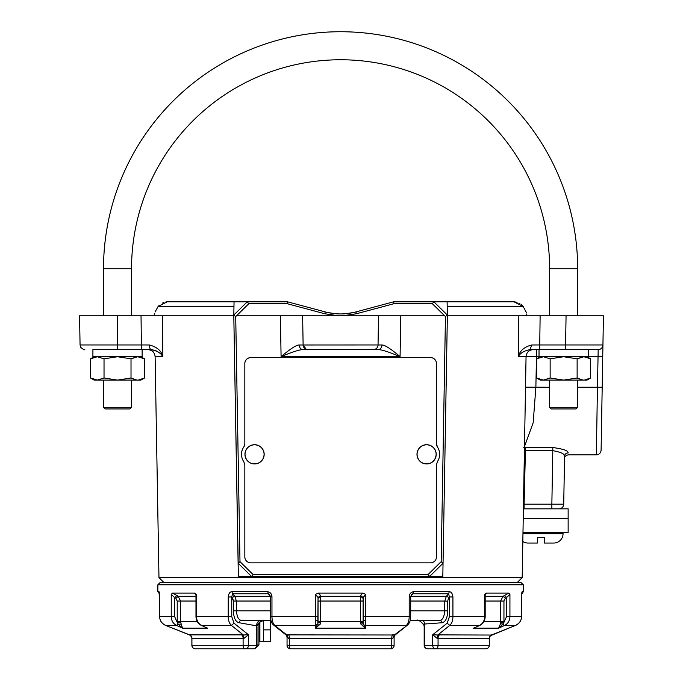 <?xml version="1.0" encoding="UTF-8"?>
<svg xmlns="http://www.w3.org/2000/svg" width="683" height="683" viewBox="0 0 683 683"><rect width="100%" height="100%" fill="white"/><g stroke="black" fill="none" stroke-linecap="round" stroke-linejoin="round"><path stroke-width="1.02" d="M163.792 582.411L158.968 577.579L522.196 577.579L526.055 356.611L518.277 356.611L518.824 315.802L447.365 315.802L447.117 301.801L513.906 301.801L523.144 306.471L526.064 311.918L523.144 306.471L447.203 306.471M239.989 561.665L253.128 574.574L428.036 574.574L441.175 561.665L445.453 316.536L444.659 315.802L400.793 315.802L400.076 356.611C388.593 351.839 381.251 349.508 378.066 349.619L373.294 349.619A4.747 4.747 0 0 1 373.294 349.619L303.098 349.619C299.846 349.534 292.503 351.865 281.089 356.611L280.371 315.802L236.506 315.802L235.712 316.536L239.989 561.665L238.196 563.313L233.799 315.802L162.341 315.802L162.878 356.611C161.427 350.823 156.936 346.938 149.406 344.975L141.543 344.958M162.742 346.426L162.341 315.802L79.561 315.802L80.065 344.958L80.859 347.493C83.42 349.474 84.735 350.183 84.812 349.619M235.712 316.536L233.817 315.025L234.047 301.801L233.799 315.802L238.35 576.478L442.815 576.478L447.365 315.802L443.045 563.262L429.598 576.478M155.05 312.071L155.101 311.918C154.213 314.607 154.213 314.607 155.101 311.918L158.456 305.933M158.968 577.579L155.109 356.611L162.878 356.611C160.957 353.128 157.03 350.797 151.114 349.619L141.424 349.619L141.04 315.802L154.401 315.802L154.554 313.565M327.533 312.49L335.43 313.71M345.735 313.71L353.632 312.49M526.064 311.918C526.952 314.607 526.952 314.607 526.064 311.918L526.311 312.677M603.055 338.128L601.1 449.926L603.439 315.802L518.824 315.802L526.764 315.802L526.73 313.941M558.976 508.844A4.747 4.747 0 0 0 563.723 504.182A4.747 4.747 0 0 1 558.976 508.844A4.747 4.747 90 0 0 563.723 504.182L551.855 504.182L551.855 508.844L558.976 508.844L529.18 508.844M522.982 532.578L568.145 532.578L568.145 508.844L523.391 508.844L524.109 508.844L524.109 504.182L523.477 504.191M563.723 504.182L564.559 456.346C564.798 453.964 560.871 452.069 552.795 450.669L551.855 504.182L524.109 504.182L525.423 450.669L524.407 450.652M523.716 447.467L525.423 447.553L525.423 450.669L552.795 450.669L552.795 447.553L554.767 447.613M603.439 315.802L602.193 387.244L597.446 387.244L596.353 454.571L597.446 387.244L577.656 387.244M524.484 446.562L533.175 422.743L535.873 387.244L536.471 356.611L526.055 356.56M564.559 456.346C564.508 459.027 564.508 459.027 564.559 456.346A3.56 3.458 1 0 1 568.111 452.949C568.068 455.493 568.068 455.493 568.111 452.949C568.401 450.712 563.287 448.91 552.795 447.553L525.423 447.553M598.692 315.802L578.825 315.802M597.446 387.244L598.188 349.619L530.051 349.619C524.22 350.738 520.301 353.068 518.277 356.611C519.848 350.729 524.339 346.844 531.758 344.975L539.741 344.958L540.125 315.802M531.767 349.619L530.051 349.619L531.758 344.975M598.188 349.619A4.747 4.747 -90 0 0 602.935 344.958A4.747 4.747 -90 0 1 598.188 349.619L598.188 349.619A4.747 4.747 0 0 0 602.935 344.958L565.567 344.958L565.567 349.619L598.188 349.619L588.259 349.619L588.259 356.739L539.024 356.739L539.024 349.619L536.59 349.619M601.407 432.168L601.45 430.094M563.834 454.801L564.38 455.621M306.667 349.465A4.747 4.747 90 0 1 303.124 344.958L302.62 315.802L280.371 315.802L400.793 315.802L378.544 315.802L378.288 330.393M378.041 344.958A4.747 4.747 0 0 1 373.294 349.619A4.747 4.747 -90 0 0 378.041 344.958L299.188 344.992C296.507 344.855 290.471 348.731 281.089 356.611L400.076 356.611C390.633 348.689 384.597 344.821 381.968 344.992L378.041 344.958L378.544 315.802M238.196 563.313L251.566 576.478M236.506 315.802L248.817 303.704L247.212 301.886L233.817 315.025L233.799 315.802M248.817 303.704L287.236 303.704L287.483 301.801L167.258 301.801L234.047 301.801L167.258 301.801L158.021 306.471L233.962 306.471M162.58 303.047L163.041 302.842M163.263 302.748L163.894 302.509M165.969 301.937L166.823 301.818M514.581 301.843L515.247 301.946M516.433 302.228L517.031 302.424M518.909 303.201L519.336 303.423M519.507 303.517L519.942 303.764M521.146 304.55L521.599 304.9M522.205 305.429L522.691 305.916M287.236 303.704L324.724 313.745L325.228 311.918L287.483 301.801L325.228 311.918C335.464 314.615 345.7 314.615 355.937 311.918L393.673 301.801L447.117 301.801L447.365 315.802M428.036 574.574L429.65 576.392M253.128 574.574L251.515 576.392M377.332 349.619L375.155 349.619M304.498 349.619L303.201 349.619M302.62 315.802L303.124 344.958A4.747 4.747 0 0 0 307.871 349.619L303.098 349.619A4.747 3.91 -90 0 1 299.188 344.992M356.355 349.619L324.801 349.619M133.305 349.619L117.527 349.619L117.527 344.958L80.065 344.958M141.424 349.619L153.018 349.798M374.6 349.44A4.747 4.747 0 0 1 373.294 349.619L378.066 349.619A4.747 3.91 -90 0 0 381.968 344.992M154.921 350.319L156.714 351.113M157.679 351.668L158.558 352.257M161.214 354.571L162.153 355.647M149.551 349.619L151.097 349.619A4.747 1.708 -90 0 1 149.406 344.975M342.49 315.802L356.432 313.745L393.929 303.704L393.673 301.801L355.937 311.918L356.432 313.745M324.724 313.745L338.674 315.802M444.659 315.802L432.339 303.704L393.929 303.704M333.014 313.454L328.472 312.686M352.693 312.686L345.752 313.71M432.339 303.704L433.91 301.801M445.453 316.536L447.348 315.025L433.953 301.886M441.175 561.665L442.96 563.313M160.24 582.411L520.924 582.411L523.298 584.776L157.867 584.776L160.24 582.411M189.737 635.045L165.585 625.397C161.794 623.69 159.796 620.753 159.591 616.595L171.237 616.595C171.399 620.727 173.158 623.656 176.504 625.397L182.557 628.189L178.084 624.134L176.504 625.397L165.585 625.397L189.626 634.994L165.585 625.397C161.717 623.451 159.728 620.514 159.617 616.595L159.617 596.968L159.045 591.717L157.867 591.717L159.455 593.775M172.449 593.083L171.237 594.458L174.626 597.54L176.897 595.482L172.449 593.083L194.57 593.083L196.482 594.458L195.978 595.021L195.978 616.595L196.482 616.595L196.482 594.458M243.985 638.366L248.484 634.763L243.396 634.994L243.985 638.366L243.105 638.255A3.637 2.348 90 0 0 241.637 634.883L243.396 634.994L231.392 625.397C229.351 623.451 228.293 620.514 228.233 616.595L228.233 596.968C228.651 593.544 229.864 591.794 231.87 591.717L232.579 593.775L234.841 596.31L270.434 596.31M231.87 591.717L267.787 591.717C270.408 592.255 271.8 593.971 271.962 596.865L270.801 596.865M421.496 620.377L421.496 620.377A3.637 3.15 -90 0 1 424.647 624.014L424.647 645.29L424.169 645.29A3.56 3.56 0 0 0 427.729 648.85A3.56 3.082 -90 0 1 424.647 645.29L432.68 645.29L432.68 634.763L437.76 634.994L449.764 625.397C451.813 623.451 452.872 620.514 452.923 616.595L452.923 596.968C452.513 593.544 451.301 591.794 449.294 591.717L413.377 591.717C410.748 592.255 409.365 593.971 409.202 596.865L409.202 616.595C409.151 620.505 408.212 623.442 406.394 625.397L365.627 625.397L365.627 628.189L360.948 624.177L360.479 622.17L360.479 601.031L320.686 601.031L320.54 595.482L318.457 593.083L315.341 594.458L318.039 597.412M318.457 593.083L362.699 593.083L365.823 594.458L363.125 597.54L363.125 598.581M479.91 625.355L473.558 628.189L498.607 628.189L503.081 624.134A2.373 1.101 11.9 0 0 500.315 624.177L498.607 628.189L504.66 625.397C508.007 623.656 509.757 620.727 509.928 616.595L506.538 616.595L506.538 597.54L509.928 594.458L508.715 593.083L486.595 593.083L484.682 594.458L485.178 595.021L485.186 616.595C485.024 620.668 483.265 623.588 479.91 625.355L477.716 626.362M523.298 584.776L523.298 591.717L522.119 591.717L521.547 596.968L521.547 616.595C521.445 620.505 519.456 623.442 515.58 625.397L491.538 634.994L515.58 625.397L504.66 625.397A2.373 1.101 65.2 0 1 503.081 624.134L503.952 621.453L503.952 601.031L505.3 598.359L503.158 596.216M195.978 601.031L180.577 601.031L178.143 596.31L176.897 595.482L178.143 596.31L195.978 596.31M195.961 594.773L194.57 593.083M363.125 621.453L320.686 621.453L320.216 624.177L315.537 628.189L317.817 624.134L315.537 625.397L315.537 628.189L365.627 628.189L363.347 624.134L363.125 622.409L363.125 601.031L360.479 601.031L360.615 595.482L362.699 593.083M500.315 624.177L500.588 601.031L503.021 596.31L508.715 593.083M485.195 594.773L486.595 593.083M203.449 626.362L207.606 628.189L182.557 628.189L180.602 622.17L180.577 601.031L178.143 596.31L175.864 598.359L174.626 597.54L174.626 616.595L177.247 622.409L177.213 601.031L175.864 598.359M449.414 616.621L447.16 623.195L432.68 634.763L437.18 638.366L437.76 634.994L439.528 634.883A3.637 2.348 -90 0 0 438.059 638.255L438.059 645.29L489.233 645.29A3.56 3.5 90 0 1 485.733 648.85L435.763 648.85A3.56 2.297 -90 0 0 438.059 645.29L432.68 645.29A3.56 3.082 90 0 0 435.763 648.85L427.729 648.85M491.427 635.045L439.528 634.883M271.962 596.865L271.962 616.595L315.341 616.595L315.537 625.397L274.771 625.397L286.809 634.994L288.636 634.883A3.637 1.229 -90 0 1 289.404 638.255L289.404 645.29A3.56 1.204 90 0 0 290.608 648.85L390.548 648.85A3.56 3.56 0 0 0 394.108 645.29L287.048 645.29L287.048 636.838L286.203 635.105L273.618 625.047L274.771 625.397C272.944 623.442 272.013 620.505 271.962 616.595L270.801 616.595M447.715 594.731L446.323 596.31L448.586 593.775L412.899 593.775L411.456 594.645L410.688 596.865L410.688 616.595C410.679 620.275 409.638 623.092 407.546 625.047L394.356 634.994L288.636 634.883M169.965 627.156L189.686 634.883A3.637 3.577 -90 0 1 191.923 638.255L191.923 645.29A3.56 3.5 90 0 0 195.432 648.85L253.436 648.85A3.56 3.082 -90 0 0 256.518 645.29L256.518 625.833A5.455 4.721 90 0 1 261.239 620.377L241.27 620.377C238.435 619.797 236.847 616.638 236.514 610.884L270.477 610.884M271.322 621.632L270.938 620.377L241.27 620.377A2.373 2.058 -90 0 0 239.221 622.751L256.518 625.833L256.996 626.874L256.996 645.29L248.484 645.29L248.484 634.763L233.996 623.195L231.392 625.397L201.545 625.397A2.373 1.101 -65.2 0 1 201.254 625.355L207.606 628.189L201.545 625.397C198.335 623.656 196.644 620.727 196.482 616.595L231.75 616.595L231.75 596.968L232.579 593.775L268.265 593.775L269.751 594.705M360.948 624.177A2.373 0.922 -19.7 0 1 363.347 624.134A2.373 2.203 0 0 0 365.627 625.397L365.823 594.458M447.16 623.195L449.764 625.397L479.611 625.397C482.83 623.656 484.52 620.727 484.682 616.595L449.414 616.595L449.414 596.968L448.586 593.775L449.294 591.717M394.108 645.29L394.108 636.838L392.674 638.366L288.491 638.366L286.809 634.994L287.526 634.763M360.479 622.17L363.125 622.409L363.125 616.595L410.56 616.595M288.491 638.366L287.048 636.838M413.377 591.717L412.899 593.775L410.696 596.31M410.731 596.31L446.323 596.31L444.787 601.031L410.688 601.031M410.688 610.884L444.65 610.884C444.317 616.638 442.729 619.797 439.895 620.377L410.227 620.377M439.895 620.377L439.895 620.377A2.373 2.058 -90 0 1 441.944 622.751C445.478 622.093 447.425 618.141 447.792 610.884L444.65 610.884L444.787 601.031L447.715 601.262M263.826 620.377L262.827 620.377L263.45 620.377L263.459 641.73L258.934 641.73M263.425 620.377L264.167 620.377M315.367 620.377L318.039 620.377M363.125 620.377L365.798 620.377M419.951 620.377L417.936 620.377M417.74 620.377L416.946 620.377M424.169 626.883L424.169 626.874C425.663 626.328 419.029 618.824 416.75 620.377L416.971 620.377M411.439 620.377L412.498 620.377M416.126 620.377L419.379 620.377M266.114 620.377L266.737 620.377M250.559 620.377L241.27 620.377M270.477 601.031L236.378 601.031L234.841 596.31A1.912 1.443 -41.1 0 0 232.613 597.966L233.449 601.031L233.373 610.884C233.731 618.141 235.686 622.093 239.221 622.751M270.468 596.31L268.265 593.775L267.787 591.717M233.373 610.884L236.514 610.884L236.378 601.031L233.449 601.031L231.75 596.968L228.233 596.968M233.996 623.195L231.75 616.595M191.897 638.366L243.105 638.255L243.105 645.29L191.872 645.29L191.872 638.323L190.728 635.677M382.523 648.85L390.548 648.85L382.523 648.85M437.18 638.366L489.233 638.255L489.293 645.29L489.293 638.323L490.343 635.771L491.538 634.994M441.944 622.751L424.647 624.014L424.169 625.355L424.169 645.29M452.923 596.968L449.414 596.968L448.552 597.966L447.715 601.031L447.792 610.884M489.293 645.29A3.56 3.56 0 0 1 485.733 648.85L469.665 648.85M393.63 634.763L394.356 634.994L392.674 638.366M190.839 635.779L189.626 634.994M363.262 616.595L363.125 597.54L360.615 595.482L363.125 597.54M320.216 624.177L317.817 624.134L318.039 597.54L318.039 598.359L320.549 596.31L360.615 596.31L363.125 598.359L363.125 600.827M320.677 622.17L318.039 622.409L318.039 621.453L320.686 621.453L320.686 601.031L318.039 601.031L318.039 618.047M180.85 624.177L178.084 624.134L177.247 622.409L180.602 622.17M318.039 616.817L315.341 616.595L315.341 594.458M363.125 599.196L363.125 599.964M363.125 600.98L360.479 601.031M505.3 598.359L507.443 596.447M320.54 595.482L318.039 597.54M363.125 616.817L363.125 622.409M319.388 596.507L320.549 596.31M177.46 596.507L178.143 596.31M244.83 363.561L244.83 363.518A5.934 5.934 0 0 1 250.763 357.593L430.512 357.585A5.934 5.934 0 0 1 436.446 363.518L436.446 443.711A5.934 5.934 180 0 0 437.453 447.015L436.446 443.754L436.446 363.552A5.934 5.934 180 0 0 430.512 357.619L250.763 357.627A5.934 5.934 180 0 0 244.83 363.561L244.83 443.583A5.934 5.934 0 0 1 243.797 446.938L243.797 446.895A5.934 5.934 180 0 0 244.83 443.549L244.83 443.583M437.453 447.058A13.054 13.045 0 0 1 437.453 461.546L436.446 464.858L436.454 556.884L436.446 464.858M243.797 446.938A13.054 13.045 0 0 0 243.788 461.674L244.83 465.038L244.838 556.927A5.934 5.934 180 0 0 250.772 562.852L430.521 562.852A5.934 5.934 180 0 0 436.454 556.918L436.454 556.884M437.453 447.015A13.054 13.045 0 0 1 439.656 454.263L439.656 454.306M241.509 454.306L241.509 454.272A13.054 13.045 0 0 1 243.797 446.895M270.579 620.377L270.579 641.73L263.459 641.73M258.934 622.862L258.934 645.008L256.996 645.008M255.946 647.808L258.934 645.008M528.01 543.053L537.359 543.053L528.01 543.053A9.34 9.34 0 0 1 522.828 541.482M537.359 543.053L537.359 537.453L537.359 543.053M563.048 532.578L563.048 533.713A9.34 9.34 0 0 1 553.708 543.053L544.36 543.053L544.36 537.453L537.359 537.453M577.656 407.307L549.627 407.307L551.258 408.946L576.017 408.946L577.656 407.307L577.656 380.089M549.627 407.307L549.627 380.089M549.627 315.802L549.627 268.812A209.041 209.041 0 0 0 340.578 59.763A209.041 209.041 0 0 0 131.537 268.812L131.537 315.802M577.656 315.802L577.656 268.812A237.069 237.069 0 0 0 340.578 31.734A237.069 237.069 0 0 0 103.509 268.812L103.509 315.802M131.537 380.089L131.537 407.307L103.509 407.307L103.509 380.089M103.509 407.307L105.148 408.946L129.898 408.946L131.537 407.307M92.905 356.739L142.141 356.739L142.141 349.619L92.905 349.619L92.905 356.739M587.909 379.313L590.633 377.998L587.013 380.089L540.27 380.089L536.65 377.998L536.65 358.823L543.395 356.739L550.148 358.823L550.148 377.998L543.395 380.089L536.65 377.998M577.656 378.288L578.424 378.689M579.969 379.355L581.131 379.722M582.872 380.038L577.135 377.998L563.637 380.089L550.148 377.998M539.442 379.338L540.629 379.714M542.182 380.013L543.395 380.089M587.909 357.516L590.633 358.823L590.633 377.998L584.486 380.072M582.949 356.782L584.486 356.757M577.656 358.532L578.39 358.157M580.021 357.457L581.028 357.132M577.135 377.998L577.135 358.823L563.637 356.739L550.148 358.823M587.013 356.739L590.633 358.823L583.88 356.739L577.135 358.823M539.442 357.491L540.629 357.115M542.182 356.808L543.395 356.739M141.799 379.313L144.514 377.998L140.894 380.089L94.152 380.089L90.532 377.998L90.532 358.823L97.285 356.739L104.029 358.823L104.029 377.998L97.285 380.089L90.532 377.998M131.537 378.288L132.306 378.689M133.851 379.355L135.012 379.722M136.762 380.038L131.016 377.998L117.527 380.089L104.029 377.998M93.332 379.338L94.51 379.714M96.072 380.013L97.285 380.089M141.799 357.516L144.514 358.823L144.514 377.998L138.376 380.072M136.831 356.782L138.376 356.757M131.537 358.532L132.271 358.157M133.902 357.457L134.91 357.132M131.016 377.998L131.016 358.823L117.527 356.739L104.029 358.823M140.894 356.739L144.514 358.823L137.77 356.739L131.016 358.823M93.332 357.491L94.51 357.115M96.072 356.808L97.285 356.739M549.627 387.244L525.517 387.141M588.259 356.611L602.73 356.611M539.024 356.611L536.471 356.611L536.471 349.619M566.07 315.802L565.567 344.958L539.741 344.958L539.741 349.619L530.051 349.619M307.871 349.619A4.747 4.747 0 0 1 303.124 344.958L306.232 349.329M117.527 315.802L117.527 344.958L141.424 344.958M174.626 616.595L171.237 616.595L171.237 594.458M491.478 635.028L515.58 625.397C519.37 623.69 521.368 620.753 521.573 616.595L521.573 596.968L521.573 616.595L509.928 616.595L509.928 594.458M483.999 616.595L484.682 616.595L484.682 594.458M485.186 596.31L503.038 596.302M197.182 621.453L177.213 621.453M503.952 601.031L485.186 601.031M503.952 621.453L483.974 621.453M241.637 634.883L189.686 634.883M392.529 634.883A3.637 1.229 90 0 0 391.76 638.255L391.76 645.29A3.56 1.204 90 0 1 390.548 648.85M521.872 592.682L521.71 593.775M236.386 602.321L236.395 602.748M236.438 605.719L236.446 606.163M248.484 645.29L243.105 645.29A3.56 2.297 90 0 0 245.402 648.85A3.56 3.082 90 0 0 248.484 645.29M448.552 597.966A1.912 1.443 41.1 0 0 446.323 596.31M159.395 592.964L159.045 591.717M165.585 625.397C161.794 623.69 159.796 620.753 159.591 616.595L159.617 596.968L159.054 593.775M521.769 592.964L522.119 591.717M410.363 596.865L409.202 596.865M489.233 638.255A3.637 3.577 90 0 1 491.478 634.883M500.562 622.17L503.909 622.409L506.538 616.595M506.538 597.54L504.267 595.482M500.605 601.031L501.228 601.031M501.894 601.031L503.123 601.031M318.944 601.031L320.686 601.031M179.27 601.031L179.936 601.031M180.56 601.031L177.213 601.031M449.414 616.595L452.923 616.595M254.563 463.868A9.536 9.528 0 0 1 245.026 454.34A9.536 9.528 0 0 1 254.563 444.804A9.536 9.528 0 0 1 264.09 454.34A9.536 9.528 0 0 1 254.563 463.868M254.563 463.936A9.613 9.613 0 0 1 244.949 454.332L244.949 454.332A9.613 9.613 0 0 1 254.563 444.718A9.613 9.613 0 0 1 264.176 454.323L264.176 454.332A9.613 9.613 0 0 1 254.563 463.936C248.868 463.518 245.667 460.316 244.949 454.332L244.949 454.323A9.613 9.613 0 0 1 254.563 444.71A9.613 9.613 0 0 1 264.176 454.332L264.176 454.332C263.459 460.316 260.249 463.518 254.563 463.936M426.602 463.859A9.536 9.528 0 0 1 417.065 454.332A9.536 9.528 0 0 1 426.602 444.804A9.536 9.528 0 0 1 436.13 454.332A9.536 9.528 0 0 1 426.602 463.859M426.602 463.936A9.613 9.613 0 0 1 416.989 454.323L416.989 454.323A9.613 9.613 0 0 1 426.602 444.718A9.613 9.613 0 0 1 436.215 454.323L436.215 454.323A9.613 9.613 0 0 1 426.602 463.936C420.907 463.509 417.706 460.308 416.989 454.323A9.613 9.613 0 0 1 426.602 444.701A9.613 9.613 0 0 1 436.215 454.323L436.215 454.323C435.498 460.308 432.288 463.509 426.602 463.936M259.899 621.965L259.899 641.73M270.579 629.863L263.459 629.863M568.145 518.337L523.229 518.337M563.048 533.713L522.956 533.713M549.627 268.812L577.656 268.812M131.537 268.812L103.509 268.812M517.364 582.411L522.196 577.579M601.091 450.199C600.775 453.034 599.187 454.588 596.353 454.861L568.077 454.861C565.601 455.595 564.414 456.756 564.525 458.361M526.055 356.611C526.533 352.36 528.907 350.02 533.167 349.619M151.114 349.619L149.295 349.619M155.109 356.611C154.631 352.36 152.258 350.029 147.998 349.619M157.867 584.776L157.867 591.717M287.048 645.29A3.56 3.56 0 0 0 290.608 648.85M269.708 594.645L270.477 596.865L270.477 616.595C270.656 620.762 271.697 623.579 273.618 625.047M191.872 645.29A3.56 3.56 0 0 0 195.432 648.85M253.436 648.85A3.56 3.56 0 0 0 256.996 645.29M256.996 626.874C255.502 626.328 262.135 618.824 264.415 620.377L264.355 620.377M264.116 620.377L263.237 620.377M261.657 620.377L262.255 620.377M263.092 620.377L264.278 620.377M257.175 625.91L260.257 621.692L264.219 620.377M417.928 620.377L418.44 620.377M424.263 626.439C425.885 625.397 417.193 618.363 417.134 620.377L417.654 620.377L417.134 620.377M159.591 596.968L159.293 592.682M274.916 626.089L275.351 626.439M277.955 628.522L286.203 635.105M409.715 621.957L407.546 625.047L394.953 635.105L405.104 627.003M523.298 591.717L522.111 593.775M490.343 635.762L512.293 626.712M394.108 636.838L394.953 635.105L394.313 635.933M189.951 635.147L190.941 635.89M491.487 635.019L490.343 635.771M489.293 638.306L489.685 636.667M318.039 621.453L318.039 616.595M201.254 625.355C197.891 623.579 196.132 620.659 195.978 616.595M363.125 600.007L363.125 599.554M244.949 454.323L244.949 454.332C245.521 448.483 248.723 445.282 254.563 444.71C260.402 445.282 263.604 448.483 264.176 454.323M416.989 454.315L416.989 454.323C417.561 448.475 420.762 445.273 426.602 444.701C432.441 445.273 435.643 448.475 436.215 454.315M540.27 356.739L536.65 358.823M94.152 356.739L90.532 358.823"/></g></svg>
